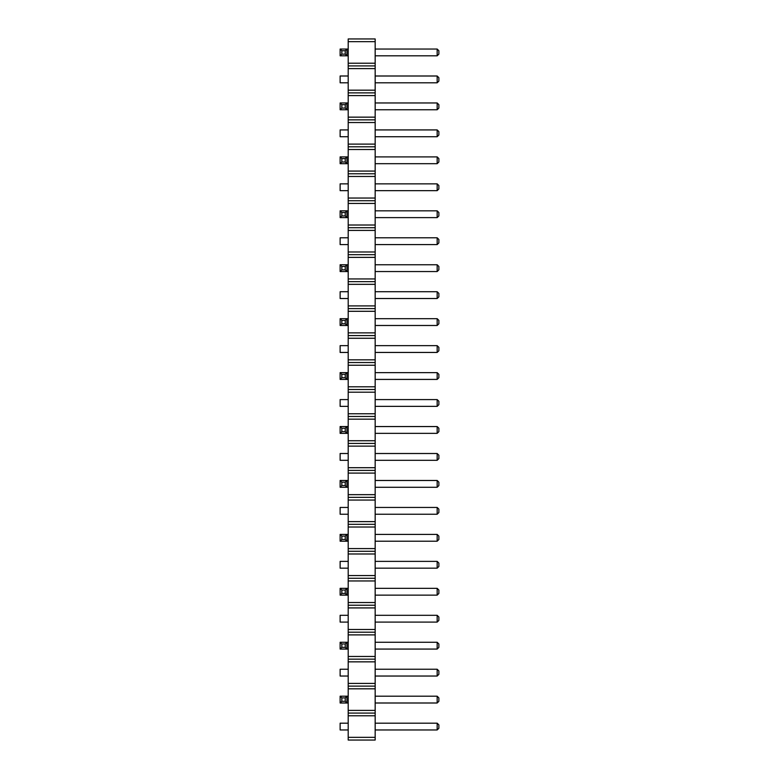 <?xml version="1.0" encoding="UTF-8"?>
<svg xmlns="http://www.w3.org/2000/svg" width="779" height="779" viewBox="0 0 779 779"><rect width="100%" height="100%" fill="white"/><g stroke="black" fill="none" stroke-linecap="round" stroke-linejoin="round"><path stroke-width="1.17" d="M348.203 41.647L375.166 41.647L375.166 38.95L348.203 38.95L348.203 68.61L375.166 68.61L375.166 740.05L348.203 740.05L348.203 737.353L375.166 737.353M348.203 65.913L375.166 65.913L375.166 68.61M348.203 68.61L348.203 737.353M348.203 63.216L375.166 63.216L375.166 65.913M348.203 90.189L375.166 90.189M375.166 41.647L375.166 63.216M348.203 715.784L375.166 715.784M348.203 713.087L375.166 713.087M348.203 710.39L375.166 710.39M348.203 688.811L375.166 688.811M348.203 686.124L375.166 686.124M348.203 683.426L375.166 683.426M348.203 661.848L375.166 661.848M348.203 659.151L375.166 659.151M348.203 656.454L375.166 656.454M348.203 634.885L375.166 634.885M348.203 632.188L375.166 632.188M348.203 629.49L375.166 629.49M348.203 607.922L375.166 607.922M348.203 605.225L375.166 605.225M348.203 602.527L375.166 602.527M348.203 580.959L375.166 580.959M348.203 578.261L375.166 578.261M348.203 575.564L375.166 575.564M348.203 553.986L375.166 553.986M348.203 551.289L375.166 551.289M348.203 548.591L375.166 548.591M348.203 527.023L375.166 527.023M348.203 524.325L375.166 524.325M348.203 521.628L375.166 521.628M348.203 500.06L375.166 500.06M348.203 497.362L375.166 497.362M348.203 494.665L375.166 494.665M348.203 473.096L375.166 473.096M348.203 470.399L375.166 470.399M348.203 467.702L375.166 467.702M348.203 446.124L375.166 446.124M348.203 443.426L375.166 443.426M348.203 440.739L375.166 440.739M348.203 419.16L375.166 419.16M348.203 416.463L375.166 416.463M348.203 413.766L375.166 413.766M348.203 392.197L375.166 392.197M348.203 389.5L375.166 389.5M348.203 386.803L375.166 386.803M348.203 365.234L375.166 365.234M348.203 362.537L375.166 362.537M348.203 359.84L375.166 359.84M348.203 338.261L375.166 338.261M348.203 335.574L375.166 335.574M348.203 332.876L375.166 332.876M348.203 311.298L375.166 311.298M348.203 308.601L375.166 308.601M348.203 305.904L375.166 305.904M348.203 284.335L375.166 284.335M348.203 281.638L375.166 281.638M348.203 278.94L375.166 278.94M348.203 257.372L375.166 257.372M348.203 254.675L375.166 254.675M348.203 251.977L375.166 251.977M348.203 230.409L375.166 230.409M348.203 227.711L375.166 227.711M348.203 225.014L375.166 225.014M348.203 203.436L375.166 203.436M348.203 200.739L375.166 200.739M348.203 198.041L375.166 198.041M348.203 176.473L375.166 176.473M348.203 173.775L375.166 173.775M348.203 171.078L375.166 171.078M348.203 149.51L375.166 149.51M348.203 146.812L375.166 146.812M348.203 144.115L375.166 144.115M348.203 122.546L375.166 122.546M348.203 119.849L375.166 119.849M348.203 117.152L375.166 117.152M348.203 95.574L375.166 95.574M348.203 92.876L375.166 92.876M348.203 49.038L340.131 49.038L340.131 55.825L348.203 55.825M340.131 102.964L341.835 104.668L345.233 104.668L346.928 102.964L346.928 109.761L340.131 109.761L340.131 102.964L348.203 102.964M340.131 109.761L341.835 108.067L345.233 108.067L346.928 109.761L348.203 109.761M348.203 82.798L340.131 82.798L340.131 76.001L348.203 76.001M348.203 156.9L340.131 156.9L340.131 163.687L348.203 163.687M348.203 136.724L340.131 136.724L340.131 129.927L348.203 129.927M348.203 264.763L340.131 264.763L340.131 271.55L348.203 271.55M348.203 244.587L340.131 244.587L340.131 237.79L348.203 237.79M340.131 210.827L341.835 212.531L345.233 212.531L346.928 210.827L346.928 217.623L340.131 217.623L340.131 210.827L348.203 210.827M340.131 217.623L341.835 215.919L345.233 215.919L346.928 217.623L348.203 217.623M348.203 190.66L340.131 190.66L340.131 183.863L348.203 183.863M348.203 318.689L340.131 318.689L340.131 325.486L348.203 325.486M348.203 298.523L340.131 298.523L340.131 291.726L348.203 291.726M348.203 588.34L340.131 588.34L340.131 595.137L348.203 595.137M348.203 534.413L340.131 534.413L340.131 541.21L348.203 541.21M348.203 568.173L340.131 568.173L340.131 561.377L348.203 561.377M348.203 514.237L340.131 514.237L340.131 507.45L348.203 507.45M348.203 406.375L340.131 406.375L340.131 399.588L348.203 399.588M348.203 426.551L340.131 426.551L340.131 433.348L348.203 433.348M348.203 460.311L340.131 460.311L340.131 453.514L348.203 453.514M348.203 480.477L340.131 480.477L340.131 487.274L348.203 487.274M348.203 352.449L340.131 352.449L340.131 345.652L348.203 345.652M348.203 372.625L340.131 372.625L340.131 379.412L348.203 379.412M348.203 676.036L340.131 676.036L340.131 669.239L348.203 669.239M348.203 622.1L340.131 622.1L340.131 615.313L348.203 615.313M340.131 642.276L341.835 643.97L345.233 643.97L346.928 642.276L346.928 649.073L340.131 649.073L340.131 642.276L348.203 642.276M340.131 649.073L341.835 647.368L345.233 647.368L346.928 649.073L348.203 649.073M348.203 729.962L340.131 729.962L340.131 723.175L348.203 723.175M348.203 696.202L340.131 696.202L340.131 702.999L348.203 702.999M375.166 49.038L437.165 49.038L437.165 55.825L375.166 55.825M437.165 82.798L437.165 76.001L438.869 77.696L438.869 81.094L437.165 82.798L375.166 82.798M437.165 76.001L375.166 76.001M375.166 102.964L437.165 102.964L437.165 109.761L375.166 109.761M375.166 156.9L437.165 156.9L437.165 163.687L375.166 163.687M437.165 129.927L438.869 131.632L438.869 135.03L437.165 136.724L437.165 129.927L375.166 129.927M437.165 136.724L375.166 136.724M437.165 183.863L438.869 185.558L438.869 188.956L437.165 190.66L437.165 183.863L375.166 183.863M437.165 190.66L375.166 190.66M437.165 352.449L437.165 345.652L438.869 347.356L438.869 350.754L437.165 352.449L375.166 352.449M437.165 345.652L375.166 345.652M375.166 318.689L437.165 318.689L437.165 325.486L375.166 325.486M375.166 264.763L437.165 264.763L437.165 271.55L375.166 271.55M437.165 291.726L438.869 293.42L438.869 296.818L437.165 298.523L437.165 291.726L375.166 291.726M437.165 298.523L375.166 298.523M375.166 210.827L437.165 210.827L437.165 217.623L375.166 217.623M437.165 244.587L437.165 237.79L438.869 239.494L438.869 242.892L437.165 244.587L375.166 244.587M437.165 237.79L375.166 237.79M437.165 615.313L438.869 617.007L438.869 620.405L437.165 622.1L437.165 615.313L375.166 615.313M437.165 622.1L375.166 622.1M375.166 588.34L437.165 588.34L437.165 595.137L375.166 595.137M375.166 534.413L437.165 534.413L437.165 541.21L375.166 541.21M437.165 568.173L437.165 561.377L438.869 563.081L438.869 566.469L437.165 568.173L375.166 568.173M437.165 561.377L375.166 561.377M437.165 514.237L437.165 507.45L438.869 509.145L438.869 512.543L437.165 514.237L375.166 514.237M437.165 507.45L375.166 507.45M375.166 372.625L437.165 372.625L437.165 379.412L375.166 379.412M437.165 406.375L437.165 399.588L438.869 401.282L438.869 404.681L437.165 406.375L375.166 406.375M437.165 399.588L375.166 399.588M375.166 480.477L437.165 480.477L437.165 487.274L375.166 487.274M437.165 460.311L437.165 453.514L438.869 455.218L438.869 458.617L437.165 460.311L375.166 460.311M437.165 453.514L375.166 453.514M375.166 426.551L437.165 426.551L437.165 433.348L375.166 433.348M437.165 669.239L438.869 670.933L438.869 674.332L437.165 676.036L437.165 669.239L375.166 669.239M437.165 676.036L375.166 676.036M375.166 642.276L437.165 642.276L437.165 649.073L375.166 649.073M437.165 729.962L437.165 723.175L438.869 724.869L438.869 728.268L437.165 729.962L375.166 729.962M437.165 723.175L375.166 723.175M375.166 696.202L437.165 696.202L437.165 702.999L375.166 702.999M340.131 49.038L341.835 50.732L345.233 50.732L346.928 49.038L346.928 55.825L345.233 54.131L341.835 54.131L340.131 55.825M340.131 156.9L341.835 158.595L345.233 158.595L346.928 156.9L346.928 163.687L345.233 161.993L341.835 161.993L340.131 163.687M340.131 264.763L341.835 266.457L345.233 266.457L346.928 264.763L346.928 271.55L345.233 269.855L341.835 269.855L340.131 271.55M340.131 318.689L341.835 320.383L345.233 320.383L346.928 318.689L346.928 325.486L345.233 323.782L341.835 323.782L340.131 325.486M340.131 588.34L341.835 590.044L345.233 590.044L346.928 588.34L346.928 595.137L345.233 593.442L341.835 593.442L340.131 595.137M340.131 534.413L341.835 536.108L345.233 536.108L346.928 534.413L346.928 541.21L345.233 539.506L341.835 539.506L340.131 541.21M340.131 426.551L341.835 428.246L345.233 428.246L346.928 426.551L346.928 433.348L345.233 431.644L341.835 431.644L340.131 433.348M340.131 480.477L341.835 482.182L345.233 482.182L346.928 480.477L346.928 487.274L345.233 485.58L341.835 485.58L340.131 487.274M340.131 372.625L341.835 374.319L345.233 374.319L346.928 372.625L346.928 379.412L345.233 377.718L341.835 377.718L340.131 379.412M340.131 696.202L341.835 697.906L345.233 697.906L346.928 696.202L346.928 702.999L345.233 701.304L341.835 701.304L340.131 702.999M437.165 55.825L438.869 54.131L438.869 50.732L437.165 49.038M437.165 109.761L438.869 108.067L438.869 104.668L437.165 102.964M437.165 163.687L438.869 161.993L438.869 158.595L437.165 156.9M437.165 325.486L438.869 323.782L438.869 320.383L437.165 318.689M437.165 271.55L438.869 269.855L438.869 266.457L437.165 264.763M437.165 217.623L438.869 215.919L438.869 212.531L437.165 210.827M437.165 595.137L438.869 593.442L438.869 590.044L437.165 588.34M437.165 541.21L438.869 539.506L438.869 536.108L437.165 534.413M437.165 379.412L438.869 377.718L438.869 374.319L437.165 372.625M437.165 487.274L438.869 485.58L438.869 482.182L437.165 480.477M437.165 433.348L438.869 431.644L438.869 428.246L437.165 426.551M437.165 649.073L438.869 647.368L438.869 643.97L437.165 642.276M437.165 702.999L438.869 701.304L438.869 697.906L437.165 696.202M345.233 50.732L345.233 54.131M341.835 50.732L341.835 54.131M341.835 104.668L341.835 108.067M345.233 104.668L345.233 108.067M345.233 158.595L345.233 161.993M341.835 158.595L341.835 161.993M345.233 266.457L345.233 269.855M341.835 266.457L341.835 269.855M341.835 212.531L341.835 215.919M345.233 212.531L345.233 215.919M345.233 320.383L345.233 323.782M341.835 320.383L341.835 323.782M345.233 590.044L345.233 593.442M341.835 590.044L341.835 593.442M345.233 536.108L345.233 539.506M341.835 536.108L341.835 539.506M345.233 428.246L345.233 431.644M341.835 428.246L341.835 431.644M341.835 482.182L341.835 485.58M345.233 482.182L345.233 485.58M345.233 374.319L345.233 377.718M341.835 374.319L341.835 377.718M341.835 643.97L341.835 647.368M345.233 643.97L345.233 647.368M345.233 697.906L345.233 701.304M341.835 697.906L341.835 701.304"/></g></svg>
